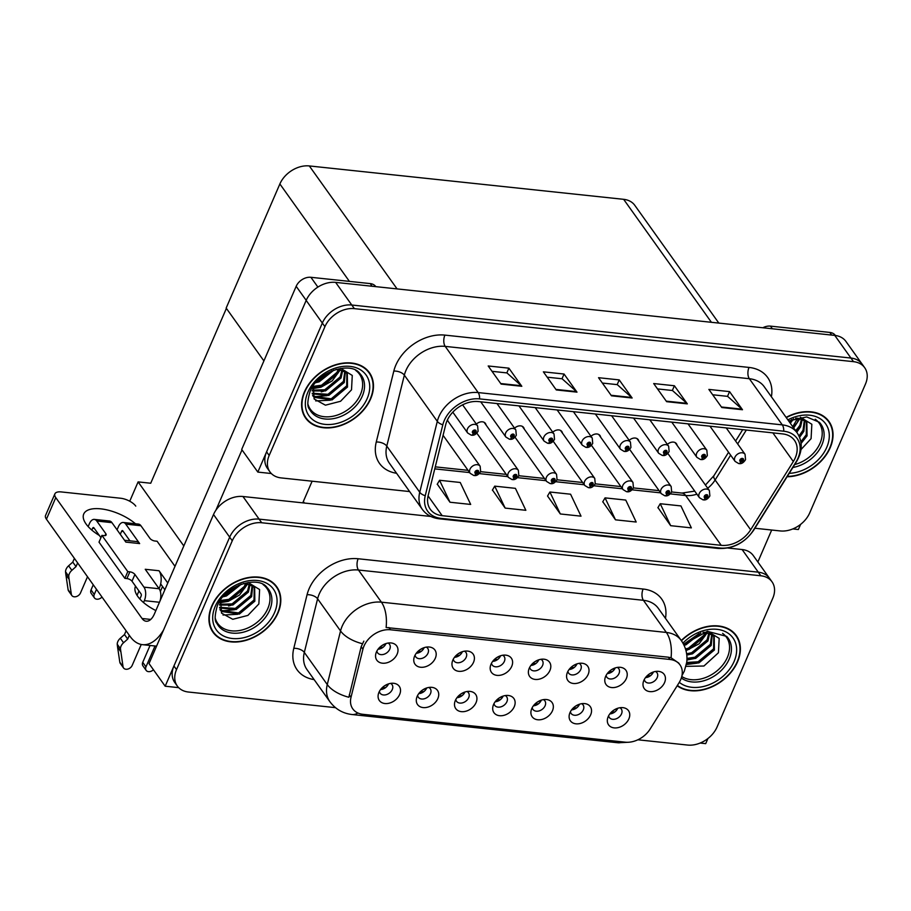 <?xml version="1.0" encoding="UTF-8"?>
<svg xmlns="http://www.w3.org/2000/svg" width="911" height="911" viewBox="0 0 911 911"><rect width="100%" height="100%" fill="white"/><g stroke="black" fill="none" stroke-linecap="round" stroke-linejoin="round"><path stroke-width="1.37" d="M376.869 651.08A7.345 5.364 144.5 0 0 377.575 652.811A7.345 5.364 144.5 0 0 383.816 654.326A7.345 5.364 144.5 0 0 389.749 649.213A7.345 5.364 144.5 0 0 389.521 644.282A7.345 5.364 144.5 0 0 388.109 643.052M385.911 643.587L385.957 643.587A7.345 5.364 -35.5 0 1 385.877 643.781A7.345 5.364 -35.5 0 1 378.054 649.213M376.437 651.98A12.23 8.951 144.5 0 0 375.81 653.836A12.23 8.951 144.5 0 0 383.36 663.254A12.23 8.951 144.5 0 0 397.116 654.178A12.23 8.951 144.5 0 0 391.058 642.95A12.23 8.951 144.5 0 0 376.437 651.98M455.807 699.534A7.345 5.364 144.5 0 0 456.502 701.265A7.345 5.364 144.5 0 0 462.754 702.78A7.345 5.364 144.5 0 0 468.687 697.667A7.345 5.364 144.5 0 0 468.459 692.736A7.345 5.364 144.5 0 0 467.036 691.506M464.861 692.041L464.895 692.041A7.345 5.364 -35.5 0 1 464.815 692.235A7.345 5.364 -35.5 0 1 456.992 697.667M455.363 700.434A12.23 8.951 144.5 0 0 454.748 702.29A12.23 8.951 144.5 0 0 462.298 711.707A12.23 8.951 144.5 0 0 476.054 702.632A12.23 8.951 144.5 0 0 469.996 691.403A12.23 8.951 144.5 0 0 455.363 700.434M417.602 695.469A7.345 5.364 144.5 0 0 418.297 697.211A7.345 5.364 144.5 0 0 424.549 698.714A7.345 5.364 144.5 0 0 430.482 693.601A7.345 5.364 144.5 0 0 430.254 688.682A7.345 5.364 144.5 0 0 428.83 687.452M426.655 687.976L426.69 687.976A7.345 5.364 -35.5 0 1 426.61 688.169A7.345 5.364 -35.5 0 1 418.787 693.613M417.158 696.38A12.23 8.951 144.5 0 0 416.543 698.225A12.23 8.951 144.5 0 0 424.093 707.642A12.23 8.951 144.5 0 0 437.849 698.578A12.23 8.951 144.5 0 0 431.791 687.35A12.23 8.951 144.5 0 0 417.158 696.38M570.423 711.707A7.345 5.364 144.5 0 0 571.117 713.45A7.345 5.364 144.5 0 0 577.369 714.953A7.345 5.364 144.5 0 0 583.302 709.84A7.345 5.364 144.5 0 0 583.074 704.92A7.345 5.364 144.5 0 0 581.662 703.691M579.476 704.214L579.51 704.214A7.345 5.364 -35.5 0 1 579.43 704.408A7.345 5.364 -35.5 0 1 571.607 709.851M569.99 712.607A12.23 8.951 144.5 0 0 569.364 714.463A12.23 8.951 144.5 0 0 576.914 723.881A12.23 8.951 144.5 0 0 590.67 714.805A12.23 8.951 144.5 0 0 584.611 703.588A12.23 8.951 144.5 0 0 569.99 712.607M529.69 667.308A7.345 5.364 144.5 0 0 530.396 669.05A7.345 5.364 144.5 0 0 536.636 670.564A7.345 5.364 144.5 0 0 542.569 665.451A7.345 5.364 144.5 0 0 542.341 660.521A7.345 5.364 144.5 0 0 540.929 659.291M538.777 659.815A7.345 5.364 -35.5 0 1 538.697 660.019A7.345 5.364 -35.5 0 1 530.874 665.451M529.257 668.218A12.23 8.951 144.5 0 0 528.631 670.075A12.23 8.951 144.5 0 0 536.18 679.492A12.23 8.951 144.5 0 0 549.937 670.416A12.23 8.951 144.5 0 0 543.878 659.188A12.23 8.951 144.5 0 0 529.257 668.218M606.1 675.427A7.345 5.364 144.5 0 0 606.806 677.169A7.345 5.364 144.5 0 0 613.046 678.672A7.345 5.364 144.5 0 0 618.979 673.571A7.345 5.364 144.5 0 0 618.751 668.64A7.345 5.364 144.5 0 0 617.339 667.41M615.153 667.945L615.187 667.945A7.345 5.364 -35.5 0 1 615.107 668.127A7.345 5.364 -35.5 0 1 607.284 673.571M605.667 676.338A12.23 8.951 144.5 0 0 605.041 678.183A12.23 8.951 144.5 0 0 612.591 687.611A12.23 8.951 144.5 0 0 626.347 678.536A12.23 8.951 144.5 0 0 620.289 667.308A12.23 8.951 144.5 0 0 605.667 676.338M379.397 691.415A7.345 5.364 144.5 0 0 380.092 693.146A7.345 5.364 144.5 0 0 386.344 694.66A7.345 5.364 144.5 0 0 392.277 689.547A7.345 5.364 144.5 0 0 392.049 684.628A7.345 5.364 144.5 0 0 390.625 683.387M388.45 683.922L388.485 683.922A7.345 5.364 -35.5 0 1 388.405 684.115A7.345 5.364 -35.5 0 1 380.582 689.547M378.953 692.314A12.23 8.951 144.5 0 0 378.338 694.171A12.23 8.951 144.5 0 0 385.888 703.588A12.23 8.951 144.5 0 0 399.644 694.512A12.23 8.951 144.5 0 0 393.586 683.284A12.23 8.951 144.5 0 0 378.953 692.314M491.484 663.254A7.345 5.364 144.5 0 0 492.191 664.996A7.345 5.364 144.5 0 0 498.431 666.499A7.345 5.364 144.5 0 0 504.364 661.386A7.345 5.364 144.5 0 0 504.136 656.467A7.345 5.364 144.5 0 0 502.724 655.237M500.526 655.761L500.572 655.761A7.345 5.364 -35.5 0 1 500.492 655.954A7.345 5.364 -35.5 0 1 492.669 661.397M491.052 664.153A12.23 8.951 144.5 0 0 490.425 666.009A12.23 8.951 144.5 0 0 497.975 675.427A12.23 8.951 144.5 0 0 511.731 666.351A12.23 8.951 144.5 0 0 505.673 655.134A12.23 8.951 144.5 0 0 491.052 664.153M415.074 655.134A7.345 5.364 144.5 0 0 415.78 656.877A7.345 5.364 144.5 0 0 422.021 658.38A7.345 5.364 144.5 0 0 427.954 653.267A7.345 5.364 144.5 0 0 427.726 648.347A7.345 5.364 144.5 0 0 426.314 647.117M424.162 647.63A7.345 5.364 -35.5 0 1 424.082 647.835A7.345 5.364 -35.5 0 1 416.259 653.278M414.642 656.034A12.23 8.951 144.5 0 0 414.015 657.89A12.23 8.951 144.5 0 0 421.565 667.308A12.23 8.951 144.5 0 0 435.321 658.232A12.23 8.951 144.5 0 0 429.263 647.015A12.23 8.951 144.5 0 0 414.642 656.034M453.279 659.2A7.345 5.364 144.5 0 0 453.985 660.93A7.345 5.364 144.5 0 0 460.226 662.445A7.345 5.364 144.5 0 0 466.159 657.332A7.345 5.364 144.5 0 0 465.931 652.401A7.345 5.364 144.5 0 0 464.519 651.171M462.321 651.707L462.367 651.707A7.345 5.364 -35.5 0 1 462.287 651.9A7.345 5.364 -35.5 0 1 454.464 657.332M452.847 660.099A12.23 8.951 144.5 0 0 452.22 661.955A12.23 8.951 144.5 0 0 459.77 671.373A12.23 8.951 144.5 0 0 473.526 662.297A12.23 8.951 144.5 0 0 467.468 651.069A12.23 8.951 144.5 0 0 452.847 660.099M532.218 707.653A7.345 5.364 144.5 0 0 532.912 709.384A7.345 5.364 144.5 0 0 539.164 710.899A7.345 5.364 144.5 0 0 545.097 705.786A7.345 5.364 144.5 0 0 544.869 700.855A7.345 5.364 144.5 0 0 543.457 699.625M541.271 700.16L541.305 700.16A7.345 5.364 -35.5 0 1 541.225 700.354A7.345 5.364 -35.5 0 1 533.402 705.786M531.773 708.553A12.23 8.951 144.5 0 0 531.159 710.409A12.23 8.951 144.5 0 0 538.708 719.827A12.23 8.951 144.5 0 0 552.465 710.751A12.23 8.951 144.5 0 0 546.406 699.523A12.23 8.951 144.5 0 0 531.773 708.553M494.013 703.588A7.345 5.364 144.5 0 0 494.707 705.33A7.345 5.364 144.5 0 0 500.959 706.834A7.345 5.364 144.5 0 0 506.892 701.721A7.345 5.364 144.5 0 0 506.664 696.801A7.345 5.364 144.5 0 0 505.241 695.571M503.1 696.084A7.345 5.364 -35.5 0 1 503.02 696.289A7.345 5.364 -35.5 0 1 495.197 701.732M493.568 704.488A12.23 8.951 144.5 0 0 492.953 706.344A12.23 8.951 144.5 0 0 500.503 715.761A12.23 8.951 144.5 0 0 514.26 706.685A12.23 8.951 144.5 0 0 508.201 695.469A12.23 8.951 144.5 0 0 493.568 704.488M644.305 679.492A7.345 5.364 144.5 0 0 645.011 681.234A7.345 5.364 144.5 0 0 651.251 682.738A7.345 5.364 144.5 0 0 657.184 677.625A7.345 5.364 144.5 0 0 656.956 672.705A7.345 5.364 144.5 0 0 655.544 671.475M653.358 671.999L653.392 671.999A7.345 5.364 -35.5 0 1 653.312 672.193A7.345 5.364 -35.5 0 1 645.489 677.625M643.872 680.392A12.23 8.951 144.5 0 0 643.246 682.248A12.23 8.951 144.5 0 0 650.796 691.665A12.23 8.951 144.5 0 0 664.563 682.59A12.23 8.951 144.5 0 0 658.494 671.361A12.23 8.951 144.5 0 0 643.872 680.392M567.895 671.373A7.345 5.364 144.5 0 0 568.601 673.115A7.345 5.364 144.5 0 0 574.841 674.618A7.345 5.364 144.5 0 0 580.774 669.505A7.345 5.364 144.5 0 0 580.546 664.586A7.345 5.364 144.5 0 0 579.134 663.356M576.936 663.88L576.982 663.88A7.345 5.364 -35.5 0 1 576.902 664.073A7.345 5.364 -35.5 0 1 569.079 669.517M567.462 672.272A12.23 8.951 144.5 0 0 566.836 674.129A12.23 8.951 144.5 0 0 574.385 683.546A12.23 8.951 144.5 0 0 588.142 674.47A12.23 8.951 144.5 0 0 582.083 663.254A12.23 8.951 144.5 0 0 567.462 672.272M608.628 715.761A7.345 5.364 144.5 0 0 609.334 717.504A7.345 5.364 144.5 0 0 615.574 719.007A7.345 5.364 144.5 0 0 621.507 713.905A7.345 5.364 144.5 0 0 621.279 708.974A7.345 5.364 144.5 0 0 619.867 707.745M617.715 708.268A7.345 5.364 -35.5 0 1 617.635 708.473A7.345 5.364 -35.5 0 1 609.812 713.905M608.195 716.672A12.23 8.951 144.5 0 0 607.569 718.528A12.23 8.951 144.5 0 0 615.119 727.946A12.23 8.951 144.5 0 0 628.875 718.87A12.23 8.951 144.5 0 0 622.817 707.642A12.23 8.951 144.5 0 0 608.195 716.672M364.013 646.001A22.023 16.102 144.5 0 0 362.931 649.201L351.008 697.314A22.023 16.102 144.5 0 0 352.796 708.883A22.023 16.102 144.5 0 0 362.84 714.304L625.253 742.18A22.023 16.102 144.5 0 0 650.101 729.085L679.037 682.783A22.023 16.102 144.5 0 0 679.993 664.882A22.023 16.102 144.5 0 0 669.949 659.462L390.512 629.774A22.023 16.102 144.5 0 0 364.013 646.001M727.775 548.012L742.112 549.538A24.472 17.89 144.5 0 1 753.272 555.551L769.431 578.189A24.472 17.89 144.5 0 0 758.271 572.165L259.123 519.133A24.472 17.89 144.5 0 0 229.674 537.171L165.176 686.211L178.67 687.646M700.16 743.057L705.706 743.638L707.927 738.525M430.823 516.457L242.964 496.506A24.472 17.89 144.5 0 0 213.516 514.533L149.028 663.572L165.176 686.211M612.454 712.197L613.057 713.051M571.721 667.797L572.336 668.663M648.131 675.916L648.746 676.771M497.827 700.012L498.442 700.878M536.032 704.078L536.647 704.932M457.106 655.624L457.721 656.478M418.901 651.559L419.515 652.424M495.311 659.678L495.926 660.543M383.212 687.839L383.827 688.693M609.926 671.851L610.541 672.717M533.516 663.743L534.131 664.597M574.249 708.132L574.852 708.997M421.417 691.893L422.032 692.759M459.622 695.958L460.237 696.813M380.696 647.505L381.31 648.359M129.738 501.221L138.108 481.896L183.817 545.951M138.108 481.896L150.725 483.24L226.395 308.373M257.836 472.092L241.688 449.453L306.176 300.414A24.472 17.89 144.5 0 1 335.624 282.376L834.772 335.407A24.472 17.89 144.5 0 1 845.932 341.431L862.091 364.07A24.472 17.89 144.5 0 0 850.931 358.046L351.783 305.014A24.472 17.89 144.5 0 0 322.335 323.052L257.836 472.092L271.33 473.526M792.821 528.927L798.366 529.519L800.587 524.406M718.836 323.098L634.808 205.351A24.472 17.89 -35.5 0 0 623.648 199.327L309.319 165.939A24.472 17.89 -35.5 0 0 279.871 183.965L226.167 308.055L263.894 360.915M562.451 433.124A6.525 4.771 144.5 0 0 561.825 431.541A6.525 4.771 144.5 0 0 552.772 432.247M600.656 437.189A6.525 4.771 144.5 0 0 600.03 435.595A6.525 4.771 144.5 0 0 590.977 436.301M524.246 429.07A6.525 4.771 144.5 0 0 523.62 427.475A6.525 4.771 144.5 0 0 514.567 428.181M486.041 425.004A6.525 4.771 144.5 0 0 485.415 423.421A6.525 4.771 144.5 0 0 476.362 424.127M447.836 420.95A6.525 4.771 144.5 0 0 447.483 419.812M638.862 441.243A6.525 4.771 144.5 0 0 638.235 439.66A6.525 4.771 144.5 0 0 629.182 440.355M677.067 445.308A6.525 4.771 144.5 0 0 676.44 443.714A6.525 4.771 144.5 0 0 667.387 444.42M211.773 605.986A39.15 28.628 144.5 0 0 213.003 632.245A39.15 28.628 144.5 0 0 246.323 640.274A39.15 28.628 144.5 0 0 277.969 613.012A39.15 28.628 144.5 0 0 276.739 586.764A39.15 28.628 144.5 0 0 243.419 578.724A39.15 28.628 144.5 0 0 211.773 605.986M211.807 630.366A39.15 28.628 144.5 0 0 213.151 631.733M677.18 685.755A39.15 28.628 144.5 0 0 737.546 661.841A39.15 28.628 144.5 0 0 736.304 635.582A39.15 28.628 144.5 0 0 681.28 640.524M357.875 712.994A28.548 15.02 -83.9 0 1 351.976 714.52C342.855 713.438 335.487 709.168 329.896 701.709A32.625 23.857 -35.5 0 1 327.265 684.56L340.543 630.947A32.625 23.857 -35.5 0 1 342.149 626.221A32.625 23.857 -35.5 0 1 381.402 602.171A28.548 15.02 96.1 0 1 386.116 627.508L668.344 657.207L671.065 657.776L678.684 663.037M671.065 657.776A28.548 15.02 -83.9 0 0 666.362 632.45L381.402 602.171L358.467 570.024A32.625 23.857 144.5 0 0 319.203 594.074A32.625 23.857 144.5 0 0 317.597 598.8L304.32 652.413L327.265 684.56A28.548 14.804 13.9 0 0 348.879 697.257L361.166 646.73L363.831 641.15M637.882 739.789L687.611 745.061A24.472 17.89 144.5 0 0 717.048 727.035L772.79 598.22A24.472 17.89 144.5 0 0 772.016 581.81L769.431 578.189A24.472 17.89 144.5 0 0 758.271 572.165L259.123 519.133A24.472 17.89 144.5 0 0 229.674 537.171L173.933 665.987A24.472 17.89 144.5 0 0 174.707 682.396L177.292 686.017A24.472 17.89 144.5 0 0 188.452 692.03L335.464 707.653M772.016 581.81A24.472 17.89 144.5 0 0 760.856 575.786L261.708 522.755A24.472 17.89 144.5 0 0 232.259 540.792L176.518 669.608A24.472 17.89 144.5 0 0 177.292 686.017M735.781 635.559A39.15 28.628 144.5 0 0 734.915 633.84M276.215 586.73A39.15 28.628 144.5 0 0 275.35 585.021M304.433 391.867A39.15 28.628 144.5 0 0 305.663 418.115A39.15 28.628 144.5 0 0 338.983 426.154A39.15 28.628 144.5 0 0 370.629 398.893A39.15 28.628 144.5 0 0 369.399 372.633A39.15 28.628 144.5 0 0 336.079 364.605A39.15 28.628 144.5 0 0 304.433 391.867M304.468 416.236A39.15 28.628 144.5 0 0 305.811 417.614M787.081 476.76A39.15 28.628 144.5 0 0 830.206 447.722A39.15 28.628 144.5 0 0 828.964 421.463A39.15 28.628 144.5 0 0 786.102 417.386M447.016 420.825A26.1 19.085 -35.5 0 1 478.423 401.58L782.549 433.898A26.1 19.085 -35.5 0 1 794.449 440.32A26.1 19.085 -35.5 0 1 793.322 461.535L750.653 529.803A26.1 19.085 -35.5 0 1 721.205 545.325L442.177 515.683A26.1 19.085 -35.5 0 1 430.277 509.26A26.1 19.085 -35.5 0 1 428.159 495.538L445.73 424.606A26.1 19.085 -35.5 0 1 447.016 420.825M444.261 420.529A29.357 21.477 144.5 0 0 442.814 424.788L425.243 495.721A29.357 21.477 144.5 0 0 441.015 518.37L720.032 548.023A29.357 21.477 144.5 0 0 753.169 530.555L795.838 462.287A29.357 21.477 144.5 0 0 783.722 431.199L479.596 398.893A29.357 21.477 144.5 0 0 444.261 420.529M754.9 528.243L780.26 530.942A24.472 17.89 144.5 0 0 809.708 512.904L865.45 384.1A24.472 17.89 144.5 0 0 864.676 367.691L862.091 364.07A24.472 17.89 144.5 0 0 850.931 358.046L351.783 305.014A24.472 17.89 144.5 0 0 322.335 323.052L266.593 451.856A24.472 17.89 144.5 0 0 267.367 468.277L269.952 471.898A24.472 17.89 144.5 0 0 281.112 477.911L409.631 491.564M712.698 394.77L727.616 396.365L741.998 409.176A6.525 3.439 96.1 0 1 742.488 409.734L729.563 391.616L708.872 389.418L721.797 407.524L742.488 409.734M727.513 396.353L729.563 391.616M657.526 388.917L672.443 390.5L686.837 403.322A6.525 3.439 96.1 0 1 687.315 403.869L674.391 385.752L653.699 383.554L666.624 401.671L687.315 403.869M672.341 390.489L674.391 385.752M492.02 371.324L506.937 372.918L521.32 385.74A6.525 3.439 96.1 0 1 521.809 386.287L508.885 368.169L488.194 365.971L501.118 384.089L521.809 386.287M506.835 372.906L508.885 368.169M547.181 377.188L562.11 378.771L576.492 391.593A6.525 3.439 96.1 0 1 576.982 392.14L564.057 374.034L543.366 371.836L556.291 389.942L576.982 392.14M562.007 378.76L564.057 374.034M602.353 383.053L617.271 384.636L631.665 397.458A6.525 3.439 96.1 0 1 632.143 398.005L619.218 379.898L598.538 377.701L611.463 395.807L632.143 398.005M617.18 384.624L619.218 379.898M864.676 367.691A24.472 17.89 144.5 0 0 853.516 361.667L354.368 308.635A24.472 17.89 144.5 0 0 324.92 326.673L269.178 455.477A24.472 17.89 144.5 0 0 269.952 471.898M657.97 507.598L670.667 525.681L691.358 527.879L680.927 505.924L660.236 503.726L657.867 507.757M492.452 490.016L505.161 508.099L525.852 510.297L515.41 488.342L494.719 486.144L492.361 490.175M437.28 484.151L449.988 502.234L470.68 504.432L460.237 482.477L439.557 480.279L437.189 484.31M602.797 501.733L615.494 519.828L636.185 522.026L625.755 500.071L605.063 497.873L602.706 501.893M560.333 513.963L581.013 516.161L570.582 494.206L549.891 492.008L547.534 496.028L560.333 513.963L549.891 492.008M505.161 508.099L494.719 486.144M449.988 502.234L439.557 480.279M615.494 519.828L605.063 497.873M670.667 525.681L660.236 503.726M828.441 421.429A39.15 28.628 144.5 0 0 827.575 419.72M368.875 372.61A39.15 28.628 144.5 0 0 368.01 370.891M611.349 712.163L614.948 711.878M613.524 710.352L617.419 708.359M653.096 672.09L649.224 674.06M647.026 675.882L650.625 675.598M573.144 708.098L576.743 707.813M575.319 706.287L579.214 704.305M534.939 704.044L538.538 703.759M537.114 702.233L541.009 700.24M496.723 699.978L500.333 699.694M498.909 698.179L502.804 696.186M614.891 668.025L611.019 670.006M608.821 671.817L612.42 671.532M576.686 663.971L572.814 665.952M570.616 667.763L574.215 667.478M538.481 659.906L534.609 661.887M532.411 663.709L536.01 663.424M500.276 655.852L496.404 657.833M494.206 659.644L497.805 659.359M703.246 499.843A4.077 2.061 -86.4 0 0 703.486 499.877A4.077 2.061 -86.4 0 0 705.353 498.078A2.038 1.492 144.5 0 0 706.742 494.696A2.038 1.492 144.5 0 0 705.205 498.055L705.683 497.053A0.82 0.592 -35.5 0 1 705.979 495.743A0.82 0.592 -35.5 0 1 706.697 496.461A0.82 0.592 -35.5 0 1 705.752 497.064L705.353 498.078M705.273 496.472L705.683 497.053M705.205 498.055A4.077 2.221 98.6 0 1 702.973 499.832L699.409 497.668A6.115 4.475 -35.5 0 1 699.227 493.568A6.115 4.475 -35.5 0 1 704.169 489.309A6.115 4.475 -35.5 0 1 709.373 490.562L709.863 495.926C707.938 498.977 705.82 500.298 703.486 499.877M705.285 496.415L705.752 497.064M738.923 463.562A4.077 2.061 -86.4 0 0 739.163 463.608A4.077 2.061 -86.4 0 0 741.03 461.797A2.038 1.492 144.5 0 0 742.419 458.415A2.038 1.492 144.5 0 0 740.882 461.786L741.372 460.772A0.82 0.592 -35.5 0 1 741.656 459.463A0.82 0.592 -35.5 0 1 742.374 460.18A0.82 0.592 -35.5 0 1 741.429 460.784L741.03 461.797M740.95 460.192L741.372 460.772M740.882 461.786A4.077 2.221 98.6 0 1 738.662 463.551L735.097 461.399A6.115 4.475 -35.5 0 1 734.904 457.288A6.115 4.475 -35.5 0 1 739.846 453.029A6.115 4.475 -35.5 0 1 745.05 454.293L745.54 459.645C743.615 462.708 741.497 464.018 739.163 463.608M740.962 460.135L741.429 460.784M99.356 535.474A32.625 14.155 -156.6 0 1 83.732 513.998A32.625 14.155 -156.6 0 1 100.745 508.85A32.625 14.155 -156.6 0 1 135.477 523.768M231.645 604.027A28.548 20.873 144.5 0 0 247.917 590.191M324.305 389.908A28.548 20.873 144.5 0 0 340.577 376.072M162.534 586.479L160.359 591.49M138.95 590.954L137.049 595.361M372.098 286.259L370.208 283.594L310.902 277.297L317.893 287.09M241.996 449.897L215.884 510.24M312.12 481.202L302.759 502.849M156.567 646.161L142.458 644.658A48.932 25.747 -83.9 0 1 130.125 636.459L46.438 519.202A12.23 5.307 -156.6 0 1 45.55 515.444L54.888 493.864A12.23 5.307 23.4 0 0 55.776 497.622L142.048 618.501L150.748 619.434M135.773 506.117A12.23 5.307 23.4 0 0 120.582 498.237L61.265 491.929A12.23 5.307 23.4 0 0 54.888 493.864M155.861 610.564A32.625 14.155 -156.6 0 1 135.432 586.433A32.625 14.155 -156.6 0 1 135.545 586.183M142.048 618.501A16.307 8.586 96.1 0 0 146.159 621.234A16.307 8.586 96.1 0 0 154.346 614.071L296.177 286.316A12.23 8.951 -35.5 0 1 310.902 277.297M370.208 283.594A12.23 8.951 -35.5 0 1 375.787 286.612L375.822 286.646M142.458 644.658A48.932 25.747 -83.9 0 0 163.559 629.979M691.21 652.857A28.548 20.873 144.5 0 0 707.483 639.021M795.554 430.618A28.548 20.873 144.5 0 0 800.143 424.902M831.675 335.077L829.773 332.424L770.467 326.127L772.357 328.78M771.685 530.031L757.861 561.985M762.826 327.766A12.23 8.951 -35.5 0 1 770.467 326.127M829.773 332.424A12.23 8.951 -35.5 0 1 835.353 335.43L835.387 335.487M665.041 495.778A4.077 2.061 -86.4 0 0 665.281 495.823A4.077 2.061 -86.4 0 0 667.148 494.013A2.038 1.492 144.5 0 0 668.537 490.642A2.038 1.492 144.5 0 0 667 494.001L667.478 492.999A0.82 0.592 -35.5 0 1 667.774 491.678A0.82 0.592 -35.5 0 1 668.492 492.395A0.82 0.592 -35.5 0 1 667.547 492.999L667.148 494.013M667.068 492.407L667.478 492.999M667 494.001A4.077 2.221 98.6 0 1 664.768 495.766L661.204 493.614A6.115 4.475 -35.5 0 1 661.01 489.514A6.115 4.475 -35.5 0 1 665.964 485.256A6.115 4.475 -35.5 0 1 671.168 486.508L671.658 491.86C669.733 494.924 667.615 496.244 665.281 495.823M667.08 492.35L667.547 492.999M626.836 491.724A4.077 2.061 -86.4 0 0 627.075 491.758A4.077 2.061 -86.4 0 0 628.943 489.959A2.038 1.492 144.5 0 0 630.332 486.576A2.038 1.492 144.5 0 0 628.795 489.936L629.273 488.934A0.82 0.592 -35.5 0 1 629.569 487.624A0.82 0.592 -35.5 0 1 630.287 488.342A0.82 0.592 -35.5 0 1 629.342 488.945L628.943 489.959M628.863 488.353L629.273 488.934M628.795 489.936A4.077 2.221 98.6 0 1 626.563 491.712L622.999 489.56A6.115 4.475 -35.5 0 1 622.805 485.449A6.115 4.475 -35.5 0 1 627.759 481.19A6.115 4.475 -35.5 0 1 632.963 482.443L633.452 487.806C631.528 490.858 629.399 492.179 627.075 491.758M628.875 488.296L629.342 488.945M588.631 487.658A4.077 2.061 -86.4 0 0 588.87 487.704A4.077 2.061 -86.4 0 0 590.738 485.893A2.038 1.492 144.5 0 0 592.127 482.523A2.038 1.492 144.5 0 0 590.59 485.882L591.068 484.88A0.82 0.592 -35.5 0 1 591.364 483.559A0.82 0.592 -35.5 0 1 592.082 484.276A0.82 0.592 -35.5 0 1 591.137 484.88L590.738 485.893M590.658 484.288L591.068 484.88M590.59 485.882A4.077 2.221 98.6 0 1 588.358 487.647L584.794 485.495A6.115 4.475 -35.5 0 1 584.6 481.395A6.115 4.475 -35.5 0 1 589.554 477.136A6.115 4.475 -35.5 0 1 594.758 478.389L595.247 483.741C593.323 486.804 591.193 488.125 588.87 487.704M590.67 484.231L591.137 484.88M700.718 459.497A4.077 2.061 -86.4 0 0 700.958 459.543A4.077 2.061 -86.4 0 0 702.825 457.743A2.038 1.492 144.5 0 0 704.214 454.361A2.038 1.492 144.5 0 0 702.677 457.721L703.155 456.718A0.82 0.592 -35.5 0 1 703.451 455.409A0.82 0.592 -35.5 0 1 704.169 456.126A0.82 0.592 -35.5 0 1 703.224 456.73L702.825 457.743M702.745 456.138L703.155 456.718M702.677 457.721A4.077 2.221 98.6 0 1 700.457 459.497L696.892 457.333A6.115 4.475 -35.5 0 1 696.699 453.234A6.115 4.475 -35.5 0 1 701.641 448.975A6.115 4.475 -35.5 0 1 706.845 450.228L707.335 455.591C705.41 458.643 703.292 459.964 700.958 459.543M702.757 456.069L703.224 456.73M662.513 455.443A4.077 2.061 -86.4 0 0 662.752 455.489A4.077 2.061 -86.4 0 0 664.62 453.678A2.038 1.492 144.5 0 0 666.009 450.307A2.038 1.492 144.5 0 0 664.472 453.667L664.95 452.665A0.82 0.592 -35.5 0 1 665.246 451.344A0.82 0.592 -35.5 0 1 665.964 452.061A0.82 0.592 -35.5 0 1 665.019 452.665L664.62 453.678M664.54 452.072L664.95 452.665M664.472 453.667A4.077 2.221 98.6 0 1 662.251 455.432L658.687 453.279A6.115 4.475 -35.5 0 1 658.494 449.18A6.115 4.475 -35.5 0 1 663.436 444.921A6.115 4.475 -35.5 0 1 668.64 446.174L669.13 451.526C667.205 454.589 665.087 455.91 662.752 455.489M664.552 452.015L665.019 452.665M624.308 451.389A4.077 2.061 -86.4 0 0 624.547 451.423A4.077 2.061 -86.4 0 0 626.415 449.624A2.038 1.492 144.5 0 0 627.804 446.242A2.038 1.492 144.5 0 0 626.267 449.601L626.745 448.599A0.82 0.592 -35.5 0 1 627.041 447.29A0.82 0.592 -35.5 0 1 627.759 448.007A0.82 0.592 -35.5 0 1 626.814 448.611L626.415 449.624M626.335 448.018L626.745 448.599M626.267 449.601A4.077 2.221 98.6 0 1 624.035 451.378L620.482 449.214A6.115 4.475 -35.5 0 1 620.289 445.115A6.115 4.475 -35.5 0 1 625.231 440.856A6.115 4.475 -35.5 0 1 630.435 442.108L630.924 447.472C629 450.524 626.882 451.845 624.547 451.423M626.347 447.961L626.814 448.611M586.103 447.324A4.077 2.061 -86.4 0 0 586.342 447.369A4.077 2.061 -86.4 0 0 588.21 445.559A2.038 1.492 144.5 0 0 589.599 442.188A2.038 1.492 144.5 0 0 588.062 445.547L588.54 444.545A0.82 0.592 -35.5 0 1 588.836 443.224A0.82 0.592 -35.5 0 1 589.554 443.942A0.82 0.592 -35.5 0 1 588.608 444.545L588.21 445.559M588.13 443.953L588.54 444.545M588.062 445.547A4.077 2.221 98.6 0 1 585.83 447.312L582.277 445.16A6.115 4.475 -35.5 0 1 582.083 441.061A6.115 4.475 -35.5 0 1 587.026 436.802A6.115 4.475 -35.5 0 1 592.23 438.054L592.719 443.406C590.795 446.47 588.677 447.791 586.342 447.369M588.142 443.896L588.608 444.545M167.783 583.017L159.026 570.741A12.23 6.434 96.1 0 1 160.678 583.894A12.23 6.434 96.1 0 1 159.493 587.652A12.23 6.434 96.1 0 1 159.038 588.62M139.36 591.535A12.23 6.434 96.1 0 1 138.768 591.376M124.522 540.257L136.559 541.533A12.23 6.434 96.1 0 1 139.645 543.582L125.843 542.113L111.951 522.652L96.782 521.035L105.835 533.709A4.077 1.765 -156.6 0 1 106.12 534.962A4.077 1.765 -156.6 0 1 104.002 535.611L101.93 535.395L99.014 542.136L124.864 578.348L126.925 578.576A4.077 1.765 -156.6 0 1 131.993 581.207L141.034 593.881A1.628 0.854 96.1 0 1 141.103 596.136L139.85 599.017M125.752 524.11A9.782 5.147 -83.9 0 0 123.281 522.47L138.449 524.087A9.782 5.147 96.1 0 1 140.92 525.727L125.752 524.11L139.645 543.582M123.281 522.47A9.782 5.147 -83.9 0 0 118.373 526.774L117.063 529.803M93.252 584.805L91.043 589.907A5.204 3.803 144.5 0 0 91.214 593.403L94.448 597.923A5.204 3.803 -35.5 0 1 94.277 594.439L91.043 589.907M123.27 531.477L121.596 531.295L120.286 534.324M96.486 589.337L94.277 594.439M121.596 531.295A1.628 0.854 96.1 0 1 122.416 530.578A1.628 0.854 96.1 0 1 122.826 530.851L129.943 540.827M71.343 594.245L68.109 589.724L65.888 574.761L69.122 579.294L71.343 594.245A5.204 3.803 -35.5 0 0 71.844 595.521A5.204 3.803 -35.5 0 0 76.273 596.591A5.204 3.803 -35.5 0 0 80.487 592.97L87.502 576.754M96.782 521.035A9.782 5.147 -83.9 0 0 94.311 519.395L109.491 521.012A9.782 5.147 96.1 0 1 111.951 522.652M160.678 583.894L164.868 589.759M155.007 645.99L145.976 666.875L142.742 662.343L150.053 645.466M159.448 602.262L144.337 600.656A9.782 5.147 -83.9 0 0 143.961 587.139L159.129 588.745L145.236 569.284L159.026 570.741M159.129 588.745A9.782 5.147 96.1 0 1 159.937 601.135M141.239 644.476L132.186 665.406A5.204 3.803 -35.5 0 1 127.973 669.038A5.204 3.803 -35.5 0 1 123.543 667.968A5.204 3.803 -35.5 0 1 123.031 666.693L120.446 648.723A8.153 5.967 144.5 0 1 123.554 642.767L120.32 638.235A8.153 5.967 144.5 0 0 117.223 644.191L120.446 648.723M94.311 528.403L92.637 528.221A1.628 0.854 96.1 0 1 93.457 527.503A1.628 0.854 96.1 0 1 93.867 527.776L100.939 537.684M142.742 662.343A5.204 3.803 144.5 0 0 142.913 665.839L146.147 670.371A5.204 3.803 -35.5 0 1 145.976 666.875M153.424 669.744L153.264 669.904A5.204 3.803 -35.5 0 1 146.147 670.371M94.311 519.395A9.782 5.147 -83.9 0 0 89.403 523.7L88.162 526.581M74.395 558.386L72.778 562.11L76.012 566.631L71.855 570.332A8.153 5.967 144.5 0 0 68.746 576.287L69.122 579.294M68.109 589.724A5.204 3.803 144.5 0 0 68.61 591L71.844 595.521M65.888 574.761L65.524 571.755L68.746 576.287M71.855 570.332L68.621 565.799A8.153 5.967 144.5 0 0 65.524 571.755M68.621 565.799L72.778 562.11M92.637 528.221L91.817 530.1M77.629 562.907L76.012 566.631M101.93 535.395L127.779 571.607L124.864 578.348M127.779 571.607L129.852 571.823A4.077 1.765 -156.6 0 1 134.908 574.454L143.961 587.139M144.337 600.656L143.517 602.535M129.328 635.343L127.711 639.067L123.554 642.767M120.32 638.235L124.477 634.546L126.094 630.822M124.477 634.546L127.711 639.067M175.003 566.335L157.102 541.248L155.029 541.032A4.077 1.765 -156.6 0 1 149.962 538.401L140.92 525.727M120.821 651.729L117.587 647.209L117.223 644.191M117.587 647.209L119.808 662.16A5.204 3.803 144.5 0 0 120.309 663.436L123.543 667.968M101.998 597.058L101.565 597.457A5.204 3.803 -35.5 0 1 94.448 597.923M263.028 584.532A30.177 22.069 -35.5 0 1 267.8 608.594A30.177 22.069 -35.5 0 1 240.037 630.423A30.177 22.069 -35.5 0 1 215.36 618.558M212.115 606.02A38.74 28.332 -35.5 0 1 243.442 579.043A38.74 28.332 -35.5 0 1 276.409 586.991A38.74 28.332 -35.5 0 1 277.627 612.978A38.74 28.332 -35.5 0 1 246.312 639.955A38.74 28.332 -35.5 0 1 213.345 632.006A38.74 28.332 -35.5 0 1 212.115 606.02M248.088 582.471L259.612 589.554L258.861 603.947L247.906 615.403L232.772 619.298L221.51 613.114L220.61 600.019M241.347 584.145L226.44 595.965L222.933 596.83M239.342 584.908L224.379 595.202M246.505 583.655L245.15 587.561L229.674 600.497L220.132 601.499M245.446 583.564L244.342 586.433L228.866 599.358L220.451 600.486M250.058 584.543L248.384 592.093L232.909 605.018L219.54 605.098M249.261 584.258L247.576 590.954L232.1 603.891L219.608 604.266M252.711 586.08L251.607 596.614L236.131 609.55L219.653 607.99M252.119 585.648L250.798 595.487L235.323 608.411L219.574 607.341M243.408 583.495A20.395 14.906 144.5 0 1 245.708 583.587L253.076 586.388L254.659 588.107L254.841 601.146L239.365 614.071L221.589 611.486L220.018 609.766M254.237 587.561L254.032 600.019L238.557 612.944L220.781 610.359L219.961 609.539M247.735 583.849L239.547 594.997L228.354 601.306L219.836 602.775M254.784 601.271L237.646 614.321L223.024 615.027M251.55 596.739L234.412 609.801L221.384 610.871M248.327 592.207L231.178 605.268L228.604 605.997M245.093 587.686L227.944 600.736L219.961 602.205M241.153 584.213L223.024 596.728M355.689 370.413A30.177 22.069 -35.5 0 1 360.46 394.463A30.177 22.069 -35.5 0 1 332.686 416.304A30.177 22.069 -35.5 0 1 308.02 404.427M304.775 391.901A38.74 28.332 -35.5 0 1 336.091 364.924A38.74 28.332 -35.5 0 1 369.069 372.872A38.74 28.332 -35.5 0 1 370.287 398.859A38.74 28.332 -35.5 0 1 338.972 425.836A38.74 28.332 -35.5 0 1 305.994 417.887A38.74 28.332 -35.5 0 1 304.775 391.901M340.748 368.351L352.272 375.434L351.521 389.817L340.566 401.273L325.432 405.179L314.158 398.995L313.259 385.9M334.007 370.025L319.101 381.846L315.593 382.7M332.003 370.777L317.039 381.083M339.165 369.536L337.81 373.442L322.335 386.366L312.792 387.38M338.106 369.433L337.002 372.314L321.526 385.239L313.111 386.355M342.707 370.424L341.044 377.974L325.557 390.899L312.2 390.978M341.921 370.128L340.236 376.835L324.749 389.771L312.268 390.147M345.371 371.95L344.267 382.495L328.791 395.431L312.314 393.871M344.768 371.517L343.458 381.367L327.983 394.292L312.234 393.21M336.057 369.365A20.395 14.906 144.5 0 1 338.368 369.467L345.736 372.257L347.319 373.988L347.501 387.027L332.025 399.952L314.249 397.367L312.678 395.647M346.886 373.442L346.692 385.888L331.217 398.824L313.441 396.239L312.621 395.42M340.395 369.729L332.208 380.866L321.014 387.186L312.496 388.655M347.444 387.141L330.306 400.202L315.684 400.908M344.21 382.62L327.072 395.67L314.044 396.752M340.976 378.088L323.838 391.149L321.264 391.878M337.753 373.567L320.604 386.617L312.621 388.075M333.813 370.094L315.684 382.597M722.594 633.361A30.177 22.069 -35.5 0 1 727.365 657.412A30.177 22.069 -35.5 0 1 681.77 676.497M681.451 640.775A38.74 28.332 -35.5 0 1 735.974 635.821A38.74 28.332 -35.5 0 1 737.193 661.807A38.74 28.332 -35.5 0 1 677.385 685.425M707.653 631.3L719.178 638.383L718.426 652.766L703.941 666.021L685.972 666.351M700.912 632.974L686.006 644.794L684.081 645.33M698.908 633.726L683.956 644.031M706.082 632.485L704.715 636.39L689.24 649.315L685.858 650.158M705.012 632.382L703.907 635.252L688.431 648.188L685.493 648.951M709.623 633.373L707.949 640.911L692.474 653.847L686.78 654.963M708.826 633.077L707.141 639.784L691.665 652.72L686.621 653.779M712.277 634.899L711.184 645.443L695.697 658.38L686.962 659.473M711.685 634.466L710.375 644.316L694.888 657.241L686.974 658.391M702.973 632.314A20.395 14.906 144.5 0 1 705.273 632.416L712.641 635.206L714.224 636.937L714.406 649.976L698.931 662.901L686.598 663.322M713.803 636.379L713.598 648.837L698.122 661.773L686.723 662.445M707.3 632.678L699.113 643.815L686.006 650.705M714.349 650.09L697.211 663.151L686.382 664.529M711.115 645.569L693.977 658.619L686.94 660.031M707.893 641.037L690.743 654.098L688.169 654.827M704.658 636.516L687.52 649.566L685.835 650.078M700.718 633.043L683.99 645.136M815.254 419.231A30.177 22.069 -35.5 0 1 820.025 443.293A30.177 22.069 -35.5 0 1 794.699 464.564M786.284 417.637A38.74 28.332 -35.5 0 1 828.634 421.702A38.74 28.332 -35.5 0 1 829.853 447.688A38.74 28.332 -35.5 0 1 787.286 476.419M800.313 417.181L811.838 424.253L811.086 438.646L800.997 449.567M793.572 418.855L790.315 423.285M791.568 419.607L789.507 422.146M798.742 418.365L797.376 422.271L793.538 427.806M797.672 418.263L792.729 426.678M802.284 419.254L800.61 426.792L796.772 432.338M801.486 418.958L799.801 425.665L795.963 431.199M804.937 420.78L803.832 431.324L799.596 437.303M804.345 420.347L803.035 430.186L798.993 435.948M795.633 418.195A20.395 14.906 144.5 0 1 797.934 418.286L805.301 421.087L806.884 422.818L807.066 435.845L801.111 443.429M806.463 422.26L806.258 434.718L800.883 441.789M799.96 418.559L793.652 427.965M807.009 435.97L801.031 442.746M803.775 431.438L799.38 436.79M800.553 426.917L796.487 431.928M797.319 422.385L793.253 427.396M793.379 418.923L790.019 422.875M550.426 483.604A4.077 2.061 -86.4 0 0 550.665 483.65A4.077 2.061 -86.4 0 0 552.533 481.839A2.038 1.492 144.5 0 0 553.922 478.457A2.038 1.492 144.5 0 0 552.385 481.828L552.863 480.814A0.82 0.592 -35.5 0 1 553.159 479.505A0.82 0.592 -35.5 0 1 553.877 480.222A0.82 0.592 -35.5 0 1 552.931 480.826L552.533 481.839M552.453 480.234L552.863 480.814M552.385 481.828A4.077 2.221 98.6 0 1 550.153 483.593L546.589 481.441A6.115 4.475 -35.5 0 1 546.395 477.33A6.115 4.475 -35.5 0 1 551.349 473.071A6.115 4.475 -35.5 0 1 556.553 474.335L557.042 479.687C555.118 482.739 552.988 484.06 550.665 483.65M552.465 480.177L552.931 480.826M512.221 479.539A4.077 2.061 -86.4 0 0 512.46 479.585A4.077 2.061 -86.4 0 0 514.328 477.785A2.038 1.492 144.5 0 0 515.717 474.403A2.038 1.492 144.5 0 0 514.18 477.763L514.658 476.76A0.82 0.592 -35.5 0 1 514.954 475.451A0.82 0.592 -35.5 0 1 515.672 476.157A0.82 0.592 -35.5 0 1 514.726 476.76L514.328 477.785M514.248 476.168L514.658 476.76M514.18 477.763A4.077 2.221 98.6 0 1 511.948 479.528L508.384 477.375A6.115 4.475 -35.5 0 1 508.19 473.276A6.115 4.475 -35.5 0 1 513.144 469.017A6.115 4.475 -35.5 0 1 518.348 470.27L518.837 475.622C516.913 478.685 514.783 480.006 512.46 479.585M514.26 476.111L514.726 476.76M474.016 475.485A4.077 2.061 -86.4 0 0 474.255 475.531A4.077 2.061 -86.4 0 0 476.123 473.72A2.038 1.492 144.5 0 0 477.512 470.338A2.038 1.492 144.5 0 0 475.975 473.709L476.453 472.695A0.82 0.592 -35.5 0 1 476.749 471.386A0.82 0.592 -35.5 0 1 477.466 472.103A0.82 0.592 -35.5 0 1 476.51 472.707L476.123 473.72M476.043 472.114L476.453 472.695M475.975 473.709A4.077 2.221 98.6 0 1 473.743 475.474L470.178 473.321A6.115 4.475 -35.5 0 1 469.985 469.211A6.115 4.475 -35.5 0 1 474.938 464.952A6.115 4.475 -35.5 0 1 480.143 466.216L480.632 471.568C478.708 474.631 476.578 475.941 474.255 475.531M476.054 472.057L476.51 472.707M458.518 695.924L462.128 695.64M460.704 694.114L464.599 692.132M420.313 691.859L423.922 691.574M422.499 690.06L426.394 688.067M382.108 687.805L385.717 687.52M384.294 685.994L388.188 684.013M547.898 443.27A4.077 2.061 -86.4 0 0 548.137 443.315A4.077 2.061 -86.4 0 0 550.005 441.505A2.038 1.492 144.5 0 0 551.394 438.123A2.038 1.492 144.5 0 0 549.857 441.482L550.335 440.48A0.82 0.592 -35.5 0 1 550.631 439.17A0.82 0.592 -35.5 0 1 551.349 439.888A0.82 0.592 -35.5 0 1 550.403 440.491L550.005 441.505M549.925 439.899L550.335 440.48M549.857 441.482A4.077 2.221 98.6 0 1 547.625 443.258L544.072 441.106A6.115 4.475 -35.5 0 1 543.878 436.995A6.115 4.475 -35.5 0 1 548.821 432.736A6.115 4.475 -35.5 0 1 554.025 433.989L554.514 439.353C552.59 442.404 550.472 443.725 548.137 443.315M549.937 439.842L550.403 440.491M509.693 439.204A4.077 2.061 -86.4 0 0 509.932 439.25A4.077 2.061 -86.4 0 0 511.8 437.439A2.038 1.492 144.5 0 0 513.189 434.069A2.038 1.492 144.5 0 0 511.652 437.428L512.13 436.426A0.82 0.592 -35.5 0 1 512.426 435.116A0.82 0.592 -35.5 0 1 513.144 435.822A0.82 0.592 -35.5 0 1 512.198 436.426L511.8 437.439M511.72 435.834L512.13 436.426M511.652 437.428A4.077 2.221 98.6 0 1 509.42 439.193L505.867 437.041A6.115 4.475 -35.5 0 1 505.673 432.941A6.115 4.475 -35.5 0 1 510.615 428.682A6.115 4.475 -35.5 0 1 515.82 429.935L516.309 435.287C514.385 438.35 512.267 439.671 509.932 439.25M511.731 435.777L512.198 436.426M471.488 435.151A4.077 2.061 -86.4 0 0 471.727 435.196A4.077 2.061 -86.4 0 0 473.595 433.385A2.038 1.492 144.5 0 0 474.984 430.003A2.038 1.492 144.5 0 0 473.447 433.374L473.925 432.361A0.82 0.592 -35.5 0 1 474.221 431.051A0.82 0.592 -35.5 0 1 474.938 431.768A0.82 0.592 -35.5 0 1 473.993 432.372L473.595 433.385M473.515 431.78L473.925 432.361M473.447 433.374A4.077 2.221 98.6 0 1 471.215 435.139L467.662 432.987A6.115 4.475 -35.5 0 1 467.468 428.876A6.115 4.475 -35.5 0 1 472.41 424.617A6.115 4.475 -35.5 0 1 477.615 425.881L478.104 431.233C476.18 434.285 474.062 435.606 471.727 435.196M473.526 431.723L473.993 432.372M462.071 651.798L458.199 653.768M456.001 655.59L459.599 655.305M423.866 647.732L419.994 649.714M417.796 651.524L421.394 651.24M385.66 643.678L381.789 645.648M379.591 647.47L383.189 647.186M362.931 649.201L361.166 646.73M213.516 514.533L232.259 540.792M242.964 496.506L261.708 522.755M742.112 549.538L760.856 575.786M303.34 501.505L304.422 503.031M669.949 659.462L668.344 657.207M390.512 629.774L388.906 627.52M351.008 697.314L349.255 694.842M834.772 335.407L853.516 361.667M306.176 300.414L324.92 326.673M335.624 282.376L354.368 308.635M309.319 165.939L397.082 288.912M279.871 183.965L349.403 281.385M623.648 199.327L711.411 322.3M643.109 589.03A8.153 4.293 -83.9 0 0 643.417 600.303L358.467 570.024A8.153 4.293 -83.9 0 1 358.148 558.75L643.109 589.03A40.779 29.824 -35.5 0 1 665.463 618.364M658.3 608.32A32.625 23.857 144.5 0 0 643.417 600.303L666.362 632.45A32.625 23.857 -35.5 0 1 681.246 640.467L658.3 608.32M362.316 643.69A28.548 14.804 13.9 0 1 340.543 630.947L317.597 598.8A8.153 4.225 -166.1 0 0 307.064 594.724A40.779 29.824 -35.5 0 1 358.148 558.75M622.657 741.907A28.548 15.02 96.1 0 1 617.965 742.772L351.976 714.52M314.124 679.606A40.779 29.824 -35.5 0 1 293.786 648.336L307.064 594.724M176.518 669.608L173.933 665.987M293.786 648.336A8.153 4.225 -166.1 0 1 304.32 652.413A32.625 23.857 144.5 0 0 306.961 669.562L329.896 701.709M396.581 473.287A40.779 29.824 -35.5 0 1 376.254 442.017L393.814 371.084A40.779 29.824 -35.5 0 1 444.898 335.111L749.024 367.429A8.153 4.293 -83.9 0 0 749.343 378.703L445.217 346.385A32.625 23.857 144.5 0 0 405.953 370.435A32.625 23.857 144.5 0 0 404.347 375.161L386.776 446.094A32.625 23.857 144.5 0 0 389.418 463.243L422.374 509.431A32.625 23.857 -35.5 0 1 419.743 492.27A8.153 4.225 13.9 0 0 425.243 495.721M749.024 367.429A40.779 29.824 -35.5 0 1 771.389 396.763M764.227 386.719A32.625 23.857 144.5 0 0 749.343 378.703L782.298 424.879A32.625 23.857 -35.5 0 1 797.182 432.907L764.227 386.719M376.254 442.017A8.153 4.225 -166.1 0 1 386.776 446.094L419.743 492.27L437.303 421.337A32.625 23.857 -35.5 0 1 438.92 416.612A32.625 23.857 -35.5 0 1 478.173 392.573A8.153 4.293 96.1 0 1 479.596 398.893M442.814 424.788A8.153 4.225 13.9 0 1 437.303 421.337L404.347 375.161A8.153 4.225 -166.1 0 0 393.814 371.084M422.374 509.431C426.382 514.829 432.019 517.96 439.318 518.814A8.153 4.293 -83.9 0 0 441.015 518.37M720.032 548.023A8.153 4.293 96.1 0 1 718.346 548.456C732.956 549.06 744.754 542.945 753.727 530.122L796.396 461.854C802.568 451.355 802.83 441.71 797.182 432.907M783.722 431.199A8.153 4.293 -83.9 0 0 782.298 424.879L478.173 392.573L445.217 346.385A8.153 4.293 -83.9 0 1 444.898 335.111M269.178 455.477L266.593 451.856M721.205 545.325L685.664 495.516A26.1 19.085 144.5 0 0 696.915 494.161M707.71 488.239A26.1 19.085 144.5 0 0 715.112 479.995L730.633 455.158M750.653 529.803L715.112 479.995A14.678 4.931 -148 0 1 713.973 475.622L728.572 452.266M793.322 461.535L772.858 432.862M737.659 443.93L746.325 430.049M442.177 515.683L428.068 495.914M434.763 468.869L469.655 472.57M479.232 473.595L507.86 476.635M517.448 477.649L546.065 480.689M555.653 481.703L584.27 484.743M593.858 485.768L622.475 488.808M632.063 489.822L660.68 492.862M670.268 493.887L685.664 495.516A14.678 7.721 -83.9 0 0 681.963 493.067L694.74 491.12M631.665 397.458L611.076 395.272M576.492 391.593L555.904 389.407M521.32 385.74L500.731 383.542M686.837 403.322L666.248 401.136M741.998 409.176L721.421 406.989M55.776 497.622L46.438 519.202M306.198 300.357L296.177 286.316M105.835 533.709L105.004 535.611M129.852 571.823L126.925 578.576M134.908 574.454L131.993 581.207M123.031 666.693L119.808 662.16M269.645 610.256A31.008 22.684 -35.5 0 1 243.021 632.268A31.008 22.684 -35.5 0 1 216.898 623.363C214.472 621.177 214.62 615.289 217.342 605.701C224.903 584.976 258.644 575.319 267.082 587.549A31.008 22.684 -35.5 0 1 269.645 610.256M215.224 606.35A35.073 25.645 -35.5 0 1 257.426 580.501A35.073 25.645 -35.5 0 1 274.53 612.647A35.073 25.645 -35.5 0 1 232.328 638.497A35.073 25.645 -35.5 0 1 215.224 606.35M362.305 396.126A31.008 22.684 -35.5 0 1 335.681 418.149A31.008 22.684 -35.5 0 1 309.558 409.244C307.132 407.058 307.28 401.17 310.002 391.582C317.563 370.857 351.304 361.2 359.743 373.43A31.008 22.684 -35.5 0 1 362.305 396.126M307.872 392.231A35.073 25.645 -35.5 0 1 350.075 366.381A35.073 25.645 -35.5 0 1 367.19 398.528A35.073 25.645 -35.5 0 1 324.976 424.378A35.073 25.645 -35.5 0 1 307.872 392.231M683.614 644.384L707.391 631.334L726.648 636.379A31.008 22.684 -35.5 0 1 729.21 659.074A31.008 22.684 -35.5 0 1 681.337 677.978M682.943 643.132A35.073 25.645 -35.5 0 1 723.152 630.708A35.073 25.645 -35.5 0 1 734.095 661.477A35.073 25.645 -35.5 0 1 679.31 682.339M788.641 420.939L806.679 416.919L819.308 422.248A31.008 22.684 -35.5 0 1 821.87 444.955A31.008 22.684 -35.5 0 1 792.877 467.48M787.867 419.857A35.073 25.645 -35.5 0 1 821.084 419.311A35.073 25.645 -35.5 0 1 826.755 447.358A35.073 25.645 -35.5 0 1 789.211 473.344M679.993 664.882L678.604 662.923M682.032 675.495L684.332 671.122L686.735 662.297C687.646 654.383 685.812 647.106 681.246 640.467M627.941 742.283L617.965 742.772M439.318 518.814L718.346 548.456M435.264 466.853L468.049 470.338M480.587 471.67L506.254 474.392M518.792 475.724L544.459 478.457M556.997 479.79L582.676 482.511M595.202 483.843L620.881 486.576M633.407 487.909L659.086 490.63M671.612 491.963L681.963 493.067M705.433 485.039L713.973 475.622M735.587 441.038L742.704 429.662M675.142 442.598L709.373 490.562M667.843 453.439L699.409 497.668M726.226 427.908L745.05 454.293M709.965 426.189L735.097 461.399M636.937 438.544L671.168 486.508M629.638 449.385L661.204 493.614M598.732 434.479L632.963 482.443M591.433 445.32L622.999 489.56M560.527 430.425L594.758 478.389M553.228 441.266L584.794 485.495M688.021 423.854L706.845 450.228M671.76 422.123L696.892 457.333M649.816 419.789L668.64 446.174M633.555 418.069L658.687 453.279M611.611 415.735L630.435 442.108M595.35 414.004L620.482 449.214M573.406 411.681L592.23 438.054M557.145 409.95L582.277 445.16M276.409 586.991L274.006 583.644M213.345 632.006L210.942 628.647M369.069 372.872L366.666 369.524M305.994 417.887L303.602 414.528M735.974 635.821L733.583 632.462M828.634 421.702L826.231 418.343M522.322 426.371L556.553 474.335M515.022 437.2L546.589 481.441M484.117 422.305L518.348 470.27M476.817 433.146L508.384 477.375M447.301 420.199L480.143 466.216M443.076 435.333L470.178 473.321M535.201 407.616L554.025 433.989M518.94 405.885L544.072 441.106M496.996 403.562L515.82 429.935M480.735 401.831L505.867 437.041M462.606 404.848L477.615 425.881M452.801 412.171L467.662 432.987"/></g></svg>
